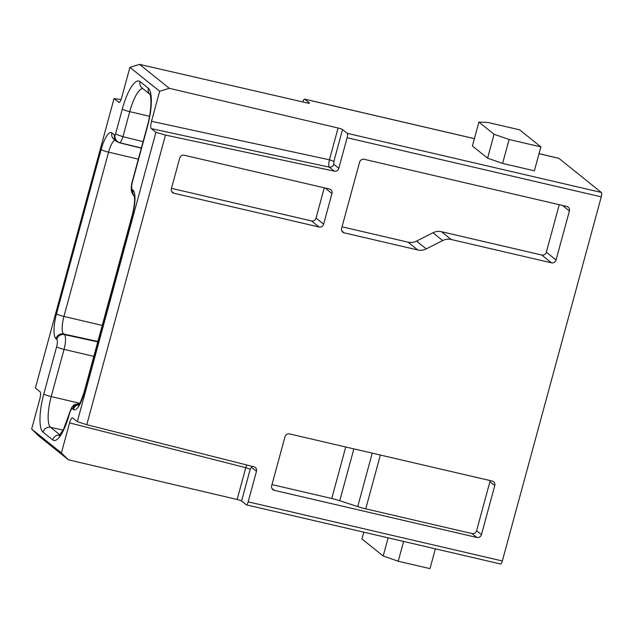 <?xml version="1.0" encoding="UTF-8"?>
<svg xmlns="http://www.w3.org/2000/svg" width="633" height="633" viewBox="0 0 633 633"><rect width="100%" height="100%" fill="white"/><g stroke="black" fill="none" stroke-linecap="round" stroke-linejoin="round"><path stroke-width="0.95" d="M256.484 471.284L248.183 501.85A3.845 1.06 -76.9 0 1 246.403 504.865A3.845 1.06 -76.9 0 1 246.269 504.794L241.584 501.035L250.225 469.235L251.499 467.273L256.484 471.284A3.845 3.663 -51.2 0 0 253.952 466.782L86.784 424.703L77.305 421.649L155.916 132.313L151.358 128.649L329.287 167.144C328.535 165.988 328.582 163.536 329.429 159.801L338.069 128.001L169.343 88.327L139.513 64.376L306.76 102.855A3.845 0.483 -164.8 0 0 309.49 103.116A3.845 0.483 -164.8 0 0 309.379 102.95L304.695 99.183A3.845 1.06 -76.9 0 0 304.568 99.12A3.845 1.06 -76.9 0 0 302.835 101.953M558.575 158.25A3.845 1.06 103.1 0 1 558.717 158.25A3.845 1.06 103.1 0 1 558.844 158.313L601.35 192.448A3.845 1.06 103.1 0 1 601.263 196.855L502.333 560.98A3.845 1.06 103.1 0 1 500.553 563.987A3.845 1.06 103.1 0 1 500.418 563.924M331.953 193.508A3.845 3.663 -51.2 0 0 329.358 188.998L184.298 155.251A3.845 3.663 -51.2 0 0 179.709 158.092L171.377 188.737A3.845 3.663 -51.2 0 0 173.972 193.255L319.032 227.002A3.845 3.663 -51.2 0 0 323.629 224.161L331.953 193.508L325.101 188.009M171.488 188.349L311.444 220.909A3.845 3.663 128.8 0 0 316.041 218.069L324.254 187.811M271.984 484.593L331.747 498.503A12.81 1.622 15.2 0 1 339.779 500.735L357.716 506.598A12.81 1.622 -164.8 0 0 365.739 508.829L471.996 533.556A3.845 3.663 128.8 0 0 476.594 530.715L489.918 481.673A3.845 3.663 128.8 0 0 490.053 480.566M476.855 537.457A3.845 3.663 -51.2 0 0 481.452 534.616L494.777 485.574A3.845 3.663 -51.2 0 0 492.181 481.056L289.582 433.921A3.845 3.663 -51.2 0 0 284.985 436.762L271.66 485.804A3.845 3.663 -51.2 0 0 274.255 490.322L476.855 537.457L471.996 533.556M441.446 231.694L451.163 239.496L551.47 262.83A3.845 3.663 -51.2 0 0 556.067 259.989L569.391 210.947A3.845 3.663 -51.2 0 0 566.796 206.437L364.197 159.302A3.845 3.663 -51.2 0 0 359.599 162.143L341.606 228.347A3.845 3.663 -51.2 0 0 344.21 232.857L417.764 249.972L408.056 242.17A12.81 12.201 128.8 0 0 416.538 241.094L432.956 232.762A12.81 12.201 -51.2 0 1 441.446 231.694L541.753 255.028A3.845 3.663 128.8 0 0 546.35 252.187L559.255 204.681M342.026 226.812L408.056 242.17M451.163 239.496A12.81 12.201 128.8 0 0 442.673 240.564L426.254 248.896A12.81 12.201 -51.2 0 1 417.764 249.972M86.784 424.703L165.474 135.066L334.271 171.155A3.845 3.663 -51.2 0 0 338.805 168.299L347.113 137.725A3.845 1.06 -76.9 0 0 347.201 133.318L601.35 192.448M155.916 132.313L165.474 135.066M169.343 88.327L159.666 91.263L129.915 67.375L139.513 64.376M338.069 128.001A3.845 0.483 -164.8 0 1 342.516 129.551L347.201 133.318M159.666 91.263L151.509 121.307L329.429 159.801L333.876 161.352L342.516 129.551M151.358 128.649C150.48 127.652 150.527 125.199 151.509 121.307M77.305 421.649L72.748 417.986C71.719 417.503 70.659 419.141 69.567 422.899L245.778 467.684L246.775 464.978M241.584 501.035A3.845 0.483 15.2 0 0 237.138 499.484L68.411 459.803L61.401 452.935L69.567 422.899M68.411 459.803L38.589 435.852L31.65 429.047L61.401 452.935M31.65 429.047L39.808 399.004C40.789 395.111 40.836 392.658 39.958 391.661L35.401 387.997L114.011 98.661L119.115 102.435M121.093 99.468L114.011 98.661M129.915 67.375L121.75 97.411C120.658 101.177 119.597 102.807 118.569 102.324L118.941 102.459M435.369 548.827L429.989 568.624L398.22 561.234L403.601 541.437M398.22 561.234L383.194 556.011L388.132 537.836M383.194 556.011L361.941 538.944L363.785 532.171M502.61 163.409L487.584 158.187L472.408 145.994L478.904 122.09L487.853 122.438L519.622 129.828L540.875 146.896L534.379 170.807L502.61 163.409L509.106 139.505L540.875 146.896M478.904 122.09L494.08 134.275L509.106 139.505M487.584 158.187L494.08 134.275M141.381 147.987L119.669 142.71C120.776 142.314 121.868 140.304 122.944 136.696L129.741 111.653A29.371 8.118 103.1 0 1 142.789 88.58M143.105 141.642L122.944 136.696L115.507 134.101L122.311 109.058A6.401 0.807 15.2 0 0 129.741 111.653L149.53 116.298M60.032 434.918L50.6 427.354A26.815 7.414 103.1 0 1 51.218 396.582L64.044 349.384A12.889 3.561 -76.9 0 0 64.344 334.588L63.585 333.979A15.287 4.225 103.1 0 1 63.933 316.437L102.237 325.417M122.311 109.058A35.78 9.891 103.1 0 1 140.099 81.625L148.296 88.209A33.217 9.178 103.1 0 1 147.529 126.323L132.376 182.106A6.488 1.796 -76.9 0 0 132.226 189.552L132.985 190.161A21.688 5.998 103.1 0 1 132.487 215.054L84.189 392.824A21.688 5.998 103.1 0 1 73.404 409.456L72.645 408.847A6.488 1.796 -76.9 0 0 69.416 413.824L69.25 414.433A33.217 9.178 103.1 0 1 52.737 439.911L43.02 432.11A33.217 9.178 103.1 0 1 43.788 393.987L56.614 346.789A6.488 1.796 -76.9 0 0 56.764 339.343L56.005 338.734A6.401 6.101 -51.2 0 1 63.585 333.979L97.878 341.472M56.764 339.343A6.401 6.101 -51.2 0 1 64.344 334.588L97.759 341.891M56.614 346.789A6.401 0.807 15.2 0 0 64.044 349.384L93.826 356.363M43.788 393.987A6.401 0.807 15.2 0 0 51.218 396.582L79.861 403.3M43.02 432.11A6.401 6.101 -51.2 0 1 50.6 427.354L63.126 430.092M304.695 99.183L474.394 138.667M539.023 153.7L558.844 158.313M323.629 224.161L316.041 218.069M173.972 193.255L171.598 191.348M319.032 227.002L311.444 220.909M345.745 446.993L331.747 498.503M353.863 448.876L339.779 500.735M372.236 453.157L357.716 506.598M380.354 455.04L365.739 508.829M271.881 488.415L274.255 490.322M481.452 534.616L476.594 530.715M494.777 485.574L489.918 481.673M344.21 232.857L341.828 230.95M426.254 248.896L416.538 241.094M432.956 232.762L442.673 240.564M551.47 262.83L541.753 255.028M556.067 259.989L546.35 252.187M569.391 210.947L562.539 205.44M347.113 137.725L601.263 196.855M338.805 168.299L333.813 164.287C332.982 166.392 331.47 167.341 329.287 167.144L334.271 171.155M333.813 164.287L333.876 161.352M248.183 501.85L502.333 560.98M251.499 467.273L251.618 466.197M250.225 469.235L245.778 467.684L237.138 499.484M56.005 338.734A21.688 5.998 103.1 0 1 56.503 313.841L101.138 149.554A21.688 5.998 103.1 0 1 111.922 132.922L114.502 134.995A6.401 6.101 128.8 0 0 116.488 141.381L119.17 142.71A12.889 3.561 -76.9 0 0 119.669 142.71C116.235 141.412 114.66 138.872 114.961 135.098L115.507 134.101M56.503 313.841A6.401 0.807 15.2 0 0 63.933 316.437L108.567 152.149A15.287 4.225 103.1 0 1 115.008 140.194M101.138 149.554A6.401 0.807 15.2 0 0 108.567 152.149L138.35 159.136M52.737 439.911A6.401 6.101 -51.2 0 1 59.89 435.077M69.25 414.433A6.401 0.807 -164.8 0 1 69.068 414.148L63.561 429.221L59.114 435.805M69.416 413.824A6.401 0.807 -164.8 0 1 69.234 413.539L69.068 414.148M72.645 408.847A6.401 6.101 -51.2 0 1 79.457 403.981M73.404 409.456A6.401 6.101 -51.2 0 1 79.046 404.598M84.189 392.824A6.401 0.807 -164.8 0 1 83.999 392.539C80.795 401.694 78.903 406.006 78.326 405.476L79.489 404.97M132.487 215.054A6.401 0.807 -164.8 0 1 132.297 214.769L83.999 392.539M132.985 190.161A6.401 6.101 128.8 0 0 134.188 195.795M132.226 189.552A6.401 6.101 128.8 0 0 134.212 195.937L134.228 195.953M132.376 182.106A6.401 0.807 -164.8 0 1 132.186 181.821C132.376 181.362 131.173 184.274 131.26 189.686L131.672 192.028L134.212 195.937M147.529 126.323A6.401 0.807 -164.8 0 1 147.347 126.038L132.186 181.821M148.296 88.209A6.401 6.101 128.8 0 0 149.91 94.27M140.099 81.625A6.401 6.101 128.8 0 0 142.085 88.011L149.934 94.317M114.502 134.995A6.488 1.796 -76.9 0 0 114.961 135.098M111.922 132.922A6.401 6.101 128.8 0 0 113.9 139.307L116.488 141.381M304.568 99.12L474.402 138.635M539.031 153.669L558.717 158.25M246.403 504.865L500.553 563.987M119.17 142.71L141.325 148.185M79.782 403.878C75.723 403.965 73.388 404.772 72.779 406.275C72.32 406.046 71.141 408.467 69.234 413.539M134.109 195.55C135.082 199.53 134.481 205.939 132.297 214.769M150.282 94.594L149.855 94.151C151.873 98.131 151.042 112.967 147.347 126.038"/></g></svg>
